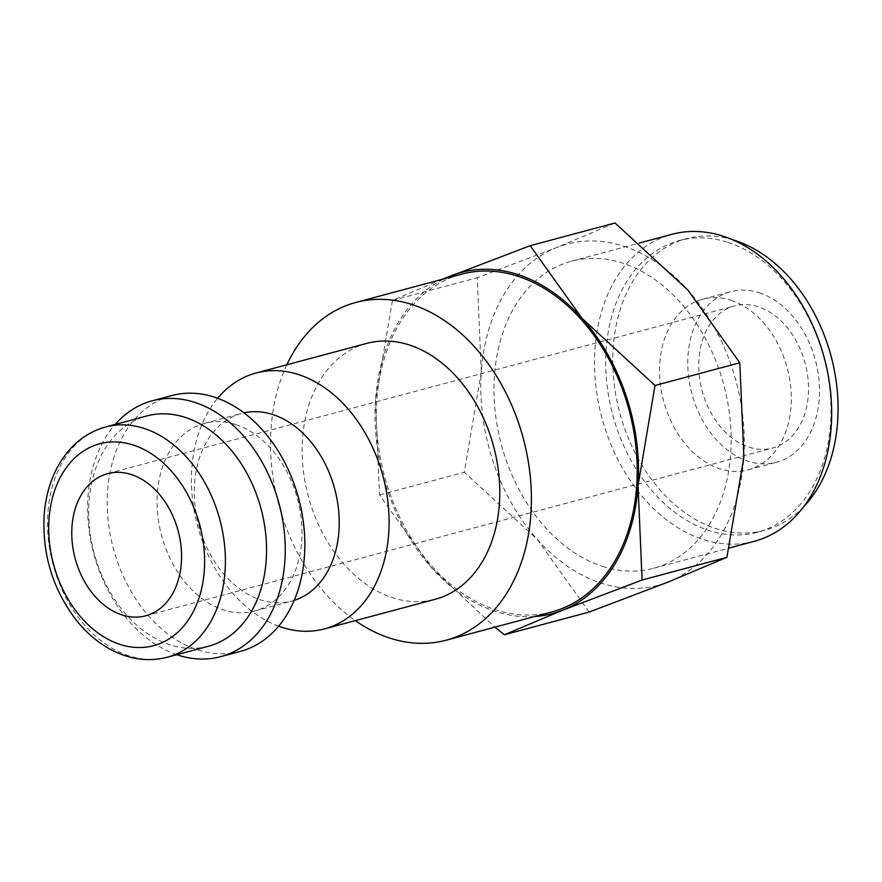 <?xml version="1.0" encoding="UTF-8"?>
<svg xmlns="http://www.w3.org/2000/svg" width="882" height="882" viewBox="0 0 882 882"><rect width="100%" height="100%" fill="white"/><g stroke="black" fill="none" stroke-linecap="round" stroke-linejoin="round"><path stroke-width="0.66" stroke-dasharray="4.41 3.31" d="M366.736 343.396A132.432 95.962 -105 0 0 303.033 467.703A132.432 95.962 -105 0 0 392.567 597.687A132.432 95.962 -105 0 0 435.201 599.275M294.169 600.388A97.119 70.373 75 0 1 291.854 601.072A97.119 70.373 75 0 1 260.598 599.903A97.119 70.373 75 0 1 194.933 504.581A97.119 70.373 75 0 1 241.646 413.426A97.119 70.373 75 0 1 243.994 412.864M235.681 424.551A97.119 70.373 75 0 1 301.346 519.873A97.119 70.373 75 0 1 254.633 611.028A97.119 70.373 75 0 1 223.378 609.87A97.119 70.373 75 0 1 157.713 514.548A97.119 70.373 75 0 1 204.426 423.393A97.119 70.373 75 0 1 235.681 424.551M240.246 651.434A132.432 95.962 75 0 1 197.623 649.858A132.432 95.962 75 0 1 108.089 519.873A132.432 95.962 75 0 1 171.781 395.566M208.417 646.241A119.191 86.37 75 0 1 170.05 644.819A119.191 86.37 75 0 1 89.468 527.833A119.191 86.37 75 0 1 146.798 415.962M623.761 246.243A176.587 127.956 75 0 1 687.905 290.079A176.587 127.956 75 0 1 743.857 457.24A176.587 127.956 75 0 1 668.523 581.888A176.587 127.956 75 0 1 601.381 583.189A176.587 127.956 75 0 1 537.237 539.354A176.587 127.956 75 0 1 481.285 372.193L477.239 277.731L556.619 247.555A176.587 127.956 75 0 1 623.761 246.243M534.514 616.573A176.587 127.956 75 0 1 495.574 611.502A176.587 127.956 75 0 1 431.43 567.666A176.587 127.956 75 0 1 375.478 400.505A176.587 127.956 75 0 1 444.142 278.822M551.956 611.899A174.812 126.677 75 0 1 495.684 609.815A174.812 126.677 75 0 1 377.496 438.233A174.812 126.677 75 0 1 461.584 274.148M731.013 300.288A88.288 63.978 75 0 1 790.713 386.944A88.288 63.978 75 0 1 748.245 469.808A88.288 63.978 75 0 1 719.822 468.761A88.288 63.978 75 0 1 660.133 382.104A88.288 63.978 75 0 1 702.601 299.23A88.288 63.978 75 0 1 731.013 300.288M759.226 292.736A88.288 63.978 75 0 1 818.926 379.392A88.288 63.978 75 0 1 776.458 462.267A88.288 63.978 75 0 1 748.046 461.209A88.288 63.978 75 0 1 688.346 374.552A88.288 63.978 75 0 1 730.814 291.677A88.288 63.978 75 0 1 759.226 292.736M727.937 242.363A150.976 109.401 75 0 1 830.006 390.55A150.976 109.401 75 0 1 757.395 532.254A150.976 109.401 75 0 1 708.797 530.457A150.976 109.401 75 0 1 606.728 382.27A150.976 109.401 75 0 1 679.349 240.565A150.976 109.401 75 0 1 727.937 242.363M803.822 506.5A150.976 109.401 75 0 1 764.451 530.369A150.976 109.401 75 0 1 715.853 528.572A150.976 109.401 75 0 1 613.784 380.385A150.976 109.401 75 0 1 686.394 238.669A150.976 109.401 75 0 1 732.435 239.684M754.154 541.35A158.925 115.156 75 0 1 703.009 539.453A158.925 115.156 75 0 1 595.559 383.472A158.925 115.156 75 0 1 671.996 234.303M602.494 566.343A158.925 115.156 -105 0 0 653.65 568.24A158.925 115.156 -105 0 0 730.087 419.071A158.925 115.156 -105 0 0 622.637 263.09A158.925 115.156 -105 0 0 571.492 261.193A158.925 115.156 -105 0 0 495.045 410.362A158.925 115.156 -105 0 0 602.494 566.343M748.972 447.174A73.581 53.317 -105 0 0 772.654 448.045A73.581 53.317 -105 0 0 808.044 378.984A73.581 53.317 -105 0 0 758.299 306.771A73.581 53.317 -105 0 0 734.618 305.9A73.581 53.317 -105 0 0 699.228 374.96A73.581 53.317 -105 0 0 748.972 447.174M286.859 364.773A174.812 126.677 -105 0 0 355.325 620.641M441.992 279.396L392.435 300.42L375.478 400.505L379.514 494.956L431.43 567.666L494.868 627.179M589.143 612.064L537.237 539.354L464.318 472.267L481.285 372.193A176.587 127.956 75 0 1 556.619 247.555L614.986 222.992M379.514 494.956L464.318 472.267M392.435 300.42L477.239 277.731M176.819 654.698A132.432 95.962 75 0 1 93.724 553.543A132.432 95.962 75 0 1 115.2 424.407M278.635 626.198A132.432 95.962 75 0 1 197.557 525.76A132.432 95.962 75 0 1 217.645 398.267M167.271 657.255A119.191 86.37 75 0 1 128.904 655.833A119.191 86.37 75 0 1 47.837 513.401A119.191 86.37 75 0 1 105.653 426.965M254.633 611.028L291.854 601.072M748.245 469.808L776.458 462.267M757.395 532.254L764.451 530.369M653.65 568.24L729.193 548.031M145.684 615.801L772.654 448.045M107.648 473.656L734.618 305.9M571.492 261.193L639.406 243.024M679.349 240.565L686.394 238.669M702.601 299.23L730.814 291.677M204.426 423.393L241.646 413.426"/><path stroke-width="1.32" d="M217.645 398.267A132.432 95.962 75 0 1 256.034 373.02A132.432 95.962 75 0 1 298.656 374.596A132.432 95.962 75 0 1 388.201 504.592A132.432 95.962 75 0 1 324.499 628.888A132.432 95.962 75 0 1 281.876 627.311A132.432 95.962 75 0 1 278.635 626.198M324.499 628.888L435.201 599.275A132.432 95.962 -105 0 0 498.892 474.968A132.432 95.962 -105 0 0 409.358 344.983A132.432 95.962 -105 0 0 366.736 343.396L256.034 373.02M243.994 412.864A97.119 70.373 75 0 1 272.913 414.584A97.119 70.373 75 0 1 338.39 508.275A97.119 70.373 75 0 1 294.169 600.388M115.2 424.407A132.432 95.962 75 0 1 152.189 400.803L171.781 395.566A132.432 95.962 75 0 1 214.403 397.143A132.432 95.962 75 0 1 303.948 527.127A132.432 95.962 75 0 1 240.246 651.434L220.654 656.682A132.432 95.962 75 0 1 178.032 655.094A132.432 95.962 75 0 1 176.819 654.698M152.189 400.803A132.432 95.962 75 0 1 194.812 402.39A132.432 95.962 75 0 1 284.357 532.375A132.432 95.962 75 0 1 220.654 656.682M185.154 417.384A119.191 86.37 75 0 1 265.747 534.371A119.191 86.37 75 0 1 208.417 646.241L167.271 657.255A119.191 86.37 75 0 0 225.075 570.819A119.191 86.37 75 0 0 144.02 428.387A119.191 86.37 75 0 0 105.653 426.965L146.798 415.962A119.191 86.37 75 0 1 185.154 417.384M444.142 278.822A176.587 127.956 75 0 1 450.812 275.868A176.587 127.956 75 0 1 517.955 274.556A176.587 127.956 75 0 1 582.098 318.391L530.192 245.681L614.986 222.992L687.905 290.079L739.811 362.789L743.857 457.24L726.889 557.325L668.523 581.888L589.143 612.064L504.35 634.753L562.716 610.19A176.587 127.956 75 0 1 534.514 616.573M355.325 620.641A174.812 126.677 -105 0 0 389.888 638.127A174.812 126.677 -105 0 0 446.149 640.211A174.812 126.677 -105 0 0 530.236 476.126A174.812 126.677 -105 0 0 412.037 304.544A174.812 126.677 -105 0 0 355.777 302.46A174.812 126.677 -105 0 0 286.859 364.773M355.777 302.46L461.584 274.148A174.812 126.677 75 0 1 517.844 276.242A174.812 126.677 75 0 1 636.032 447.824A174.812 126.677 75 0 1 551.956 611.899L446.149 640.211M732.435 239.684A150.976 109.401 75 0 1 734.993 240.477A150.976 109.401 75 0 1 831.539 357.905A150.976 109.401 75 0 1 803.822 506.5M639.406 243.024L671.996 234.303A158.925 115.156 75 0 1 723.152 236.2A158.925 115.156 75 0 1 830.601 392.181A158.925 115.156 75 0 1 754.154 541.35L729.193 548.031M131.33 474.538A73.581 53.317 75 0 1 181.075 546.752A73.581 53.317 75 0 1 145.684 615.801A73.581 53.317 75 0 1 122.003 614.93A73.581 53.317 75 0 1 72.258 542.717A73.581 53.317 75 0 1 107.648 473.656A73.581 53.317 75 0 1 131.33 474.538M530.192 245.681L441.992 279.396M494.868 627.179L504.35 634.753M562.716 610.19L642.096 580.014L638.05 485.552A176.587 127.956 75 0 1 562.716 610.19M638.05 485.552L655.017 385.478L582.098 318.391A176.587 127.956 75 0 1 638.05 485.552M642.096 580.014L726.889 557.325M655.017 385.478L739.811 362.789M48.984 519.575A104.473 75.709 75 0 1 133.281 445.046A104.473 75.709 75 0 1 204.348 569.893A104.473 75.709 75 0 1 120.04 644.411A104.473 75.709 75 0 1 48.984 519.575M167.271 657.255C147.889 662.162 128.607 659.35 109.423 648.832C97.185 641.975 86.238 632.537 76.569 620.531C53.129 590.003 42.314 555.153 44.1 515.97C45.467 496.015 50.704 478.364 59.811 463.028C71.177 444.396 86.458 432.378 105.653 426.965"/></g></svg>
